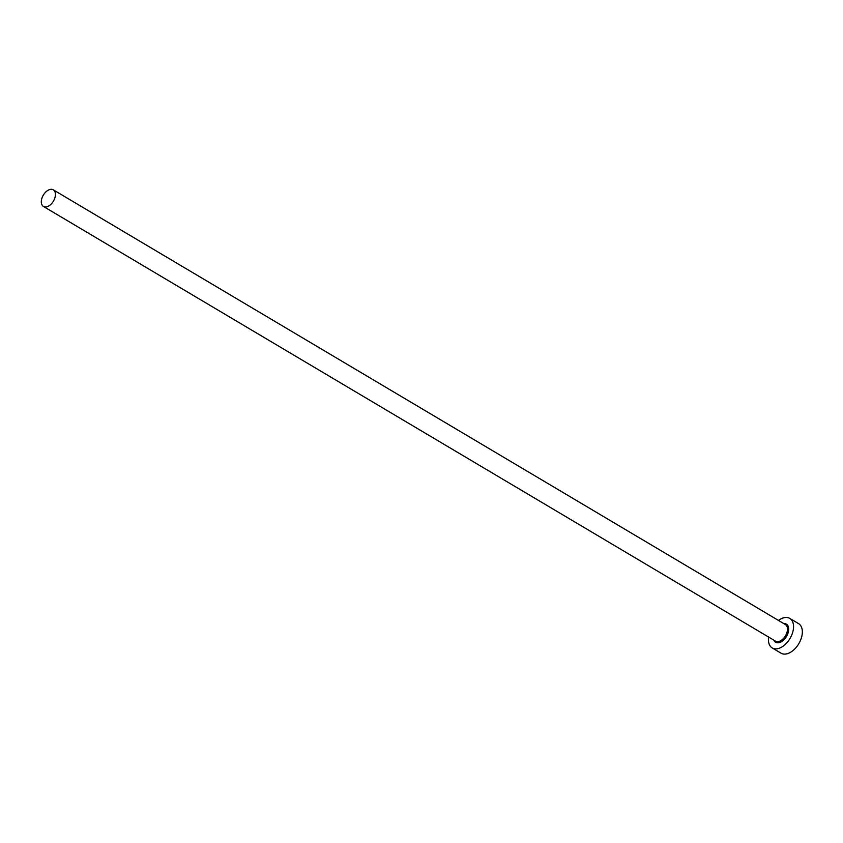 <?xml version="1.0" encoding="UTF-8"?>
<svg xmlns="http://www.w3.org/2000/svg" width="843" height="843" viewBox="0 0 843 843"><rect width="100%" height="100%" fill="white"/><g stroke="black" fill="none" stroke-linecap="round" stroke-linejoin="round"><path stroke-width="1.26" d="M42.15 197.547A9.663 5.88 -59.3 0 0 43.436 206.451A9.663 5.88 -59.3 0 0 54.595 198.737A9.663 5.88 -59.3 0 0 53.309 189.833A9.663 5.88 -59.3 0 0 42.15 197.547M768.626 637.066A17.187 10.464 -59.3 0 0 772.22 647.951A17.187 10.464 -59.3 0 0 792.062 634.231A17.187 10.464 -59.3 0 0 789.765 618.393A17.187 10.464 -59.3 0 0 778.489 620.448M772.22 647.951L781.008 653.167A17.187 10.464 -59.3 0 0 800.85 639.458A17.187 10.464 -59.3 0 0 798.563 623.62L789.765 618.393M783.748 623.567A10.527 6.407 120.7 0 1 787.773 633.82A10.527 6.407 120.7 0 1 780.597 642.124A10.527 6.407 120.7 0 1 773.874 640.185M43.436 206.451L775.476 641.133A9.663 5.88 -59.3 0 0 786.635 633.42A9.663 5.88 -59.3 0 0 785.339 624.515L53.309 189.833"/></g></svg>
